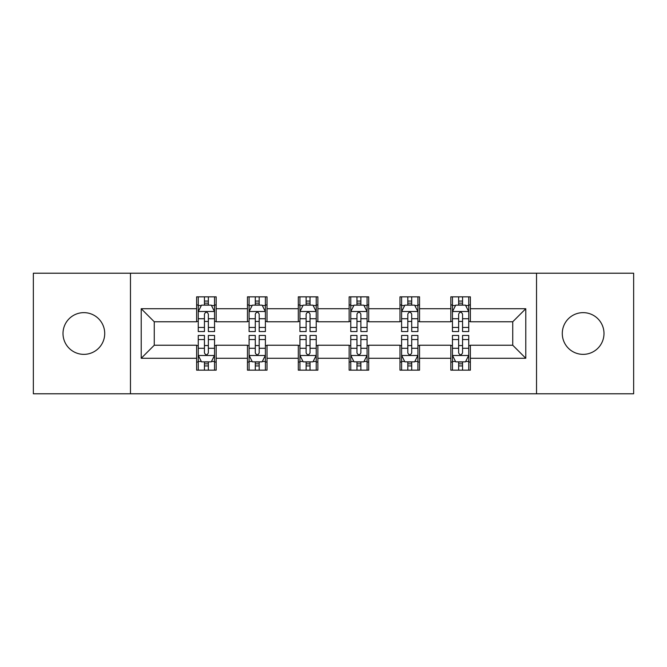 <?xml version="1.0" encoding="UTF-8"?>
<svg xmlns="http://www.w3.org/2000/svg" width="667" height="667" viewBox="0 0 667 667"><rect width="100%" height="100%" fill="white"/><g stroke="black" fill="none" stroke-linecap="round" stroke-linejoin="round"><path stroke-width="1" d="M583.133 312.64A20.86 20.86 0 0 0 562.281 333.5A20.86 20.86 0 0 0 583.133 354.36A20.86 20.86 0 0 0 603.994 333.5A20.86 20.86 0 0 0 583.133 312.64M83.867 312.64A20.86 20.86 0 0 0 63.006 333.5A20.86 20.86 0 0 0 83.867 354.36A20.86 20.86 0 0 0 104.719 333.5A20.86 20.86 0 0 0 83.867 312.64M536.535 393.788L633.65 393.788L633.65 273.212L536.535 273.212L536.535 393.788L130.465 393.788L130.465 273.212L33.35 273.212L33.35 393.788L130.465 393.788M536.535 273.212L130.465 273.212M470.377 308.729L470.377 296.84L450.825 296.84L450.825 308.729L419.535 308.729L419.535 296.84L399.983 296.84L399.983 308.729L368.693 308.729L368.693 296.84L349.141 296.84L349.141 308.729L317.859 308.729L317.859 296.84L298.307 296.84L298.307 308.729L267.017 308.729L267.017 296.84L247.465 296.84L247.465 308.729L216.175 308.729L216.175 296.84L196.623 296.84L196.623 308.729L141.221 308.729L141.221 358.271L154.26 345.231L196.623 345.231L196.623 370.16L216.175 370.16L216.175 345.231L247.465 345.231L247.465 370.16L267.017 370.16L267.017 345.231L298.307 345.231L298.307 370.16L317.859 370.16L317.859 345.231L349.141 345.231L349.141 370.16L368.693 370.16L368.693 345.231L399.983 345.231L399.983 370.16L419.535 370.16L419.535 345.231L450.825 345.231L450.825 370.16L470.377 370.16L470.377 345.231L512.74 345.231L512.74 321.769L470.377 321.769L470.377 308.729L525.779 308.729L525.779 358.271L470.377 358.271M450.825 358.271L419.535 358.271M399.983 358.271L368.693 358.271M349.141 358.271L317.859 358.271M298.307 358.271L267.017 358.271M247.465 358.271L216.175 358.271M196.623 358.271L141.221 358.271M450.825 308.729L450.825 321.769L419.535 321.769L419.535 308.729M399.983 308.729L399.983 321.769L368.693 321.769L368.693 308.729M349.141 308.729L349.141 321.769L317.859 321.769L317.859 308.729M298.307 308.729L298.307 321.769L267.017 321.769L267.017 308.729M247.465 308.729L247.465 321.769L216.175 321.769L216.175 308.729M196.623 308.729L196.623 321.769L154.26 321.769L141.221 308.729M154.26 321.769L154.26 345.231M525.779 358.271L512.74 345.231M512.74 321.769L525.779 308.729M196.623 304.986L198.257 304.986M204.444 304.986L208.354 304.986M214.549 304.986L216.175 304.986M196.623 321.444L198.257 321.444M204.444 321.444L208.354 321.444M214.549 321.444L216.175 321.444M196.623 345.556L198.257 345.556M204.444 345.556L208.354 345.556M214.549 345.556L216.175 345.556M196.623 362.014L198.257 362.014M204.444 362.014L208.354 362.014M214.549 362.014L216.175 362.014M247.465 345.556L249.091 345.556M255.286 345.556L259.196 345.556M265.391 345.556L267.017 345.556M247.465 362.014L249.091 362.014M255.286 362.014L259.196 362.014M265.391 362.014L267.017 362.014M247.465 304.986L249.091 304.986M255.286 304.986L259.196 304.986M265.391 304.986L267.017 304.986M247.465 321.444L249.091 321.444M255.286 321.444L259.196 321.444M265.391 321.444L267.017 321.444M298.307 345.556L299.933 345.556M306.128 345.556L310.038 345.556M316.225 345.556L317.859 345.556M298.307 362.014L299.933 362.014M306.128 362.014L310.038 362.014M316.225 362.014L317.859 362.014M298.307 304.986L299.933 304.986M306.128 304.986L310.038 304.986M316.225 304.986L317.859 304.986M298.307 321.444L299.933 321.444M306.128 321.444L310.038 321.444M316.225 321.444L317.859 321.444M349.141 345.556L350.775 345.556M356.962 345.556L360.872 345.556M367.067 345.556L368.693 345.556M349.141 362.014L350.775 362.014M356.962 362.014L360.872 362.014M367.067 362.014L368.693 362.014M349.141 304.986L350.775 304.986M356.962 304.986L360.872 304.986M367.067 304.986L368.693 304.986M349.141 321.444L350.775 321.444M356.962 321.444L360.872 321.444M367.067 321.444L368.693 321.444M399.983 345.556L401.609 345.556M407.804 345.556L411.714 345.556M417.909 345.556L419.535 345.556M399.983 362.014L401.609 362.014M407.804 362.014L411.714 362.014M417.909 362.014L419.535 362.014M399.983 304.986L401.609 304.986M407.804 304.986L411.714 304.986M417.909 304.986L419.535 304.986M399.983 321.444L401.609 321.444M407.804 321.444L411.714 321.444M417.909 321.444L419.535 321.444M450.825 345.556L452.451 345.556M458.646 345.556L462.556 345.556M468.743 345.556L470.377 345.556M450.825 362.014L452.451 362.014M458.646 362.014L462.556 362.014M468.743 362.014L470.377 362.014M450.825 304.986L452.451 304.986M458.646 304.986L462.556 304.986M468.743 304.986L470.377 304.986M450.825 321.444L452.451 321.444M458.646 321.444L462.556 321.444M468.743 321.444L470.377 321.444M208.354 301.075L204.444 301.075M214.549 327.455L208.354 327.455L208.354 331.541L214.549 331.541L214.549 311.664L211.289 305.144L201.509 305.144L198.257 311.664L198.257 331.541L204.444 331.541L204.444 327.455L198.257 327.455M198.257 311.664L198.257 296.84M214.549 311.664L214.549 296.84M204.444 305.144L204.444 296.84M208.354 296.84L208.354 305.144M208.354 327.455L208.354 314.107C207.053 311.597 205.753 311.597 204.444 314.107L204.444 327.455M204.444 365.925L208.354 365.925M198.257 339.545L204.444 339.545L204.444 335.459L198.257 335.459L198.257 355.336L201.509 361.856L211.289 361.856L214.549 355.336L214.549 335.459L208.354 335.459L208.354 339.545L214.549 339.545M214.549 355.336L214.549 370.16M198.257 355.336L198.257 370.16M208.354 361.856L208.354 370.16M204.444 370.16L204.444 361.856M204.444 339.545L204.444 352.893C205.744 355.403 207.053 355.403 208.354 352.893L208.354 339.545M259.196 301.075L255.286 301.075M265.391 327.455L259.196 327.455L259.196 331.541L265.391 331.541L265.391 311.664L262.131 305.144L252.351 305.144L249.091 311.664L249.091 331.541L255.286 331.541L255.286 327.455L249.091 327.455M249.091 311.664L249.091 296.84M265.391 311.664L265.391 296.84M255.286 305.144L255.286 296.84M259.196 296.84L259.196 305.144M259.196 327.455L259.196 314.107C257.896 311.597 256.587 311.597 255.286 314.107L255.286 327.455M310.038 301.075L306.128 301.075M316.225 327.455L310.038 327.455L310.038 331.541L316.225 331.541L316.225 311.664L312.965 305.144L303.193 305.144L299.933 311.664L299.933 331.541L306.128 331.541L306.128 327.455L299.933 327.455M299.933 311.664L299.933 296.84M316.225 311.664L316.225 296.84M306.128 305.144L306.128 296.84M310.038 296.84L310.038 305.144M310.038 327.455L310.038 314.107C308.738 311.597 307.429 311.597 306.128 314.107L306.128 327.455M255.286 365.925L259.196 365.925M249.091 339.545L255.286 339.545L255.286 335.459L249.091 335.459L249.091 355.336L252.351 361.856L262.131 361.856L265.391 355.336L265.391 335.459L259.196 335.459L259.196 339.545L265.391 339.545M265.391 355.336L265.391 370.16M249.091 355.336L249.091 370.16M259.196 361.856L259.196 370.16M255.286 370.16L255.286 361.856M255.286 339.545L255.286 352.893C256.587 355.403 257.887 355.403 259.196 352.893L259.196 339.545M306.128 365.925L310.038 365.925M299.933 339.545L306.128 339.545L306.128 335.459L299.933 335.459L299.933 355.336L303.193 361.856L312.965 361.856L316.225 355.336L316.225 335.459L310.038 335.459L310.038 339.545L316.225 339.545M316.225 355.336L316.225 370.16M299.933 355.336L299.933 370.16M310.038 361.856L310.038 370.16M306.128 370.16L306.128 361.856M306.128 339.545L306.128 352.893C307.429 355.403 308.729 355.403 310.038 352.893L310.038 339.545M360.872 301.075L356.962 301.075M367.067 327.455L360.872 327.455L360.872 331.541L367.067 331.541L367.067 311.664L363.807 305.144L354.035 305.144L350.775 311.664L350.775 331.541L356.962 331.541L356.962 327.455L350.775 327.455M350.775 311.664L350.775 296.84M367.067 311.664L367.067 296.84M356.962 305.144L356.962 296.84M360.872 296.84L360.872 305.144M360.872 327.455L360.872 314.107C359.571 311.597 358.271 311.597 356.962 314.107L356.962 327.455M411.714 301.075L407.804 301.075M417.909 327.455L411.714 327.455L411.714 331.541L417.909 331.541L417.909 311.664L414.649 305.144L404.869 305.144L401.609 311.664L401.609 331.541L407.804 331.541L407.804 327.455L401.609 327.455M401.609 311.664L401.609 296.84M417.909 311.664L417.909 296.84M407.804 305.144L407.804 296.84M411.714 296.84L411.714 305.144M411.714 327.455L411.714 314.107C410.413 311.597 409.113 311.597 407.804 314.107L407.804 327.455M462.556 301.075L458.646 301.075M468.743 327.455L462.556 327.455L462.556 331.541L468.743 331.541L468.743 311.664L465.491 305.144L455.711 305.144L452.451 311.664L452.451 331.541L458.646 331.541L458.646 327.455L452.451 327.455M452.451 311.664L452.451 296.84M468.743 311.664L468.743 296.84M458.646 305.144L458.646 296.84M462.556 296.84L462.556 305.144M462.556 327.455L462.556 314.107C461.256 311.597 459.947 311.597 458.646 314.107L458.646 327.455M356.962 365.925L360.872 365.925M350.775 339.545L356.962 339.545L356.962 335.459L350.775 335.459L350.775 355.336L354.035 361.856L363.807 361.856L367.067 355.336L367.067 335.459L360.872 335.459L360.872 339.545L367.067 339.545M367.067 355.336L367.067 370.16M350.775 355.336L350.775 370.16M360.872 361.856L360.872 370.16M356.962 370.16L356.962 361.856M356.962 339.545L356.962 352.893C358.262 355.403 359.571 355.403 360.872 352.893L360.872 339.545M407.804 365.925L411.714 365.925M401.609 339.545L407.804 339.545L407.804 335.459L401.609 335.459L401.609 355.336L404.869 361.856L414.649 361.856L417.909 355.336L417.909 335.459L411.714 335.459L411.714 339.545L417.909 339.545M417.909 355.336L417.909 370.16M401.609 355.336L401.609 370.16M411.714 361.856L411.714 370.16M407.804 370.16L407.804 361.856M407.804 339.545L407.804 352.893C409.104 355.403 410.413 355.403 411.714 352.893L411.714 339.545M458.646 365.925L462.556 365.925M452.451 339.545L458.646 339.545L458.646 335.459L452.451 335.459L452.451 355.336L455.711 361.856L465.491 361.856L468.743 355.336L468.743 335.459L462.556 335.459L462.556 339.545L468.743 339.545M468.743 355.336L468.743 370.16M452.451 355.336L452.451 370.16M462.556 361.856L462.556 370.16M458.646 370.16L458.646 361.856M458.646 339.545L458.646 352.893C459.947 355.403 461.247 355.403 462.556 352.893L462.556 339.545M214.466 311.506L198.332 311.506M198.257 305.536L201.317 305.536M211.481 305.536L214.549 305.536M204.444 318.726L198.257 318.726M214.549 318.726L208.354 318.726M208.354 303.151L204.444 303.151M198.332 355.494L214.466 355.494M214.549 361.464L211.481 361.464M201.317 361.464L198.257 361.464M208.354 348.274L214.549 348.274M198.257 348.274L204.444 348.274M204.444 363.849L208.354 363.849M265.308 311.506L249.175 311.506M249.091 305.536L252.159 305.536M262.323 305.536L265.391 305.536M255.286 318.726L249.091 318.726M265.391 318.726L259.196 318.726M259.196 303.151L255.286 303.151M316.15 311.506L300.017 311.506M299.933 305.536L302.993 305.536M313.165 305.536L316.225 305.536M306.128 318.726L299.933 318.726M316.225 318.726L310.038 318.726M310.038 303.151L306.128 303.151M249.175 355.494L265.308 355.494M265.391 361.464L262.323 361.464M252.159 361.464L249.091 361.464M259.196 348.274L265.391 348.274M249.091 348.274L255.286 348.274M255.286 363.849L259.196 363.849M300.017 355.494L316.15 355.494M316.225 361.464L313.165 361.464M302.993 361.464L299.933 361.464M310.038 348.274L316.225 348.274M299.933 348.274L306.128 348.274M306.128 363.849L310.038 363.849M366.983 311.506L350.85 311.506M350.775 305.536L353.835 305.536M364.007 305.536L367.067 305.536M356.962 318.726L350.775 318.726M367.067 318.726L360.872 318.726M360.872 303.151L356.962 303.151M417.825 311.506L401.692 311.506M401.609 305.536L404.677 305.536M414.841 305.536L417.909 305.536M407.804 318.726L401.609 318.726M417.909 318.726L411.714 318.726M411.714 303.151L407.804 303.151M468.668 311.506L452.534 311.506M452.451 305.536L455.519 305.536M465.683 305.536L468.743 305.536M458.646 318.726L452.451 318.726M468.743 318.726L462.556 318.726M462.556 303.151L458.646 303.151M350.85 355.494L366.983 355.494M367.067 361.464L364.007 361.464M353.835 361.464L350.775 361.464M360.872 348.274L367.067 348.274M350.775 348.274L356.962 348.274M356.962 363.849L360.872 363.849M401.692 355.494L417.825 355.494M417.909 361.464L414.841 361.464M404.677 361.464L401.609 361.464M411.714 348.274L417.909 348.274M401.609 348.274L407.804 348.274M407.804 363.849L411.714 363.849M452.534 355.494L468.668 355.494M468.743 361.464L465.683 361.464M455.519 361.464L452.451 361.464M462.556 348.274L468.743 348.274M452.451 348.274L458.646 348.274M458.646 363.849L462.556 363.849"/></g></svg>
